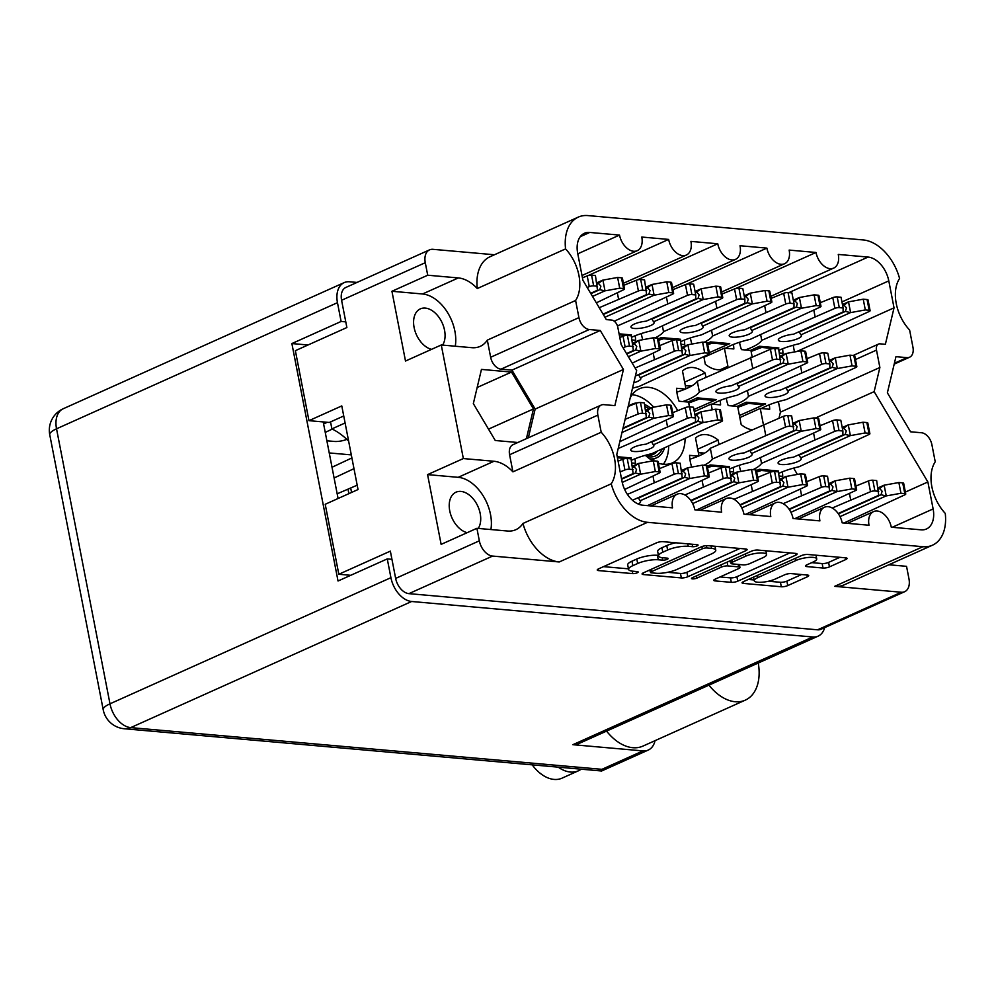 <?xml version="1.0" encoding="UTF-8"?>
<svg xmlns="http://www.w3.org/2000/svg" width="995" height="995" viewBox="0 0 995 995"><rect width="100%" height="100%" fill="white"/><g stroke="black" fill="none" stroke-linecap="round" stroke-linejoin="round"><path stroke-width="1.49" d="M653.69 407.154A40.571 26.243 65.8 0 0 632.148 394.704M677.732 410.661A40.571 26.243 65.8 0 0 639.35 388.784A40.571 26.243 65.8 0 0 630.208 397.851M478.247 528.432A21.94 14.191 65.8 0 0 480.199 513.557A21.94 14.191 65.8 0 0 455.984 492.189A21.94 14.191 65.8 0 0 449.74 510.858A21.94 14.191 65.8 0 0 467.165 532.686M442.613 345.091A21.94 14.191 65.8 0 0 444.554 330.216A21.94 14.191 65.8 0 0 420.35 308.86A21.94 14.191 65.8 0 0 414.107 327.517A21.94 14.191 65.8 0 0 431.519 349.344M894.393 363.262L906.93 357.64L895.96 356.67L887.378 392.826L910.562 431.793L921.532 432.763A11.791 7.624 65.8 0 1 931.892 444.665L935.225 461.792A36.79 23.793 65.8 0 0 931.88 486.853A36.79 23.793 65.8 0 0 945.25 513.383A42.449 27.462 65.8 0 1 932.489 545.185A42.449 27.462 65.8 0 1 922.925 546.703L647.509 522.325L559.227 561.964L492.6 556.068L408.908 593.642A15.099 9.763 -114.2 0 1 395.649 578.406L390.351 551.13L338.822 574.264L325.216 504.278L358.038 489.54L341.782 405.923L308.96 420.661L295.366 350.675L346.882 327.542L341.583 300.266A15.099 9.763 -114.2 0 1 345.887 287.431L429.566 249.857A15.099 9.763 65.8 0 0 425.275 262.705L341.583 300.266M906.93 357.64A11.791 7.624 65.8 0 0 909.592 357.217A11.791 7.624 65.8 0 0 912.937 347.18L909.617 330.054A36.79 23.793 -114.2 0 1 896.246 303.512A36.79 23.793 -114.2 0 1 899.579 278.463A42.449 27.462 65.8 0 0 863.299 239.957L587.883 215.579A42.449 27.462 65.8 0 0 578.319 217.097A42.449 27.462 65.8 0 0 565.57 248.899L477.289 288.538A36.79 23.793 65.8 0 0 458.322 277.928L427.713 275.217L425.275 262.705M757.792 577.622A12.388 3.221 169 0 0 754.235 580.744A12.388 3.221 169 0 0 757.767 582.249A12.388 3.221 169 0 0 774.993 579.152L784.732 574.774A4.627 1.206 169 0 1 791.174 573.605L807.405 575.048A4.627 1.206 169 0 1 808.724 575.607A4.627 1.206 169 0 1 807.393 576.777L787.741 585.595A4.627 1.206 169 0 1 781.311 586.764L743.377 583.406A4.627 1.206 169 0 1 742.059 582.846A4.627 1.206 169 0 1 743.389 581.677L801.373 555.645A4.627 1.206 169 0 1 807.803 554.476L845.738 557.834A4.627 1.206 169 0 1 847.056 558.394A4.627 1.206 169 0 1 845.725 559.563L829.457 566.876A4.627 1.206 169 0 1 823.027 568.033L806.796 566.59A4.627 1.206 169 0 1 805.465 566.031A4.627 1.206 169 0 1 806.796 564.861L813.164 562.013A12.388 3.221 169 0 0 816.721 558.879A12.388 3.221 169 0 0 808.947 557.399A12.388 3.221 169 0 0 795.963 560.483L757.792 577.622L757.357 575.396M692.433 578.891A3.246 0.846 169 0 0 696.935 578.083L721.425 567.088A4.627 1.206 169 0 1 727.855 565.931L738.626 566.876A4.627 1.206 169 0 1 739.944 567.448A4.627 1.206 169 0 1 738.613 568.618L715.094 579.177A4.627 1.206 169 0 0 713.763 580.334A4.627 1.206 169 0 0 715.094 580.906L731.325 582.336A4.627 1.206 169 0 0 737.755 581.179L795.751 555.148A4.627 1.206 169 0 0 797.082 553.979A4.627 1.206 169 0 0 795.751 553.419L757.829 550.061A4.627 1.206 169 0 0 751.387 551.218L692.433 577.685A3.246 0.846 169 0 0 691.5 578.505A3.246 0.846 169 0 0 692.433 578.891M691.699 467.078A30.658 19.825 -114.2 0 1 690.319 461.792A30.658 19.825 -114.2 0 1 689.597 455.349L698.415 456.133M740.815 471.419A30.658 19.825 -114.2 0 1 739.434 466.133A30.658 19.825 -114.2 0 1 739.285 465.299M752.12 356.67L750.914 350.464L741.462 349.631A30.658 19.825 -114.2 0 1 739.658 343.101A30.658 19.825 -114.2 0 1 739.509 342.268M691.911 344.046A30.658 19.825 -114.2 0 1 690.542 338.76A30.658 19.825 -114.2 0 1 690.393 337.927M642.795 339.693A30.658 19.825 -114.2 0 1 641.427 334.407A30.658 19.825 -114.2 0 1 641.265 333.574M751.598 429.765A30.658 19.825 -114.2 0 1 741.175 424.579L737.656 406.433L728.203 405.587A30.658 19.825 -114.2 0 1 726.4 399.057A30.658 19.825 -114.2 0 1 726.25 398.224M689.46 406.868L688.528 402.079L679.075 401.246A30.658 19.825 -114.2 0 1 677.284 394.716A30.658 19.825 -114.2 0 1 676.563 388.274L685.381 389.057M932.489 545.185L844.208 584.824A42.449 27.462 -114.2 0 1 834.643 586.341L901.283 592.236A15.099 9.763 65.8 0 0 904.679 591.702A15.099 9.763 65.8 0 0 908.97 578.854L906.544 566.329L888.883 564.774M395.649 578.406L479.341 540.832L476.903 528.308L441.133 544.377L427.576 474.615L463.347 458.558L441.27 344.979L471.891 347.69A36.79 23.793 65.8 0 0 480.175 346.372A36.79 23.793 65.8 0 0 487.314 340.128L575.595 300.49A36.79 23.793 65.8 0 0 565.57 248.899M575.595 300.49L578.928 317.616A11.791 7.624 65.8 0 0 589.289 329.519L600.259 330.489L623.442 369.468L614.86 405.624L603.89 404.642A11.791 7.624 65.8 0 0 601.229 405.064A11.791 7.624 65.8 0 0 597.871 415.102L601.204 432.24A36.79 23.793 -114.2 0 1 611.228 483.819A42.449 27.462 65.8 0 0 647.509 522.325M686.314 284.296L766.884 248.116L740.031 245.74A16.032 10.373 -114.2 0 1 735.467 259.384A16.032 10.373 -114.2 0 1 717.768 243.775L690.916 241.399A16.032 10.373 -114.2 0 1 686.351 255.043A16.032 10.373 -114.2 0 1 668.64 239.422L641.787 237.046A16.032 10.373 -114.2 0 1 637.223 250.69A16.032 10.373 -114.2 0 1 619.524 235.081L589.724 232.444A23.581 15.248 -114.2 0 0 584.413 233.278A23.581 15.248 -114.2 0 0 577.697 253.352L582.933 280.316L606.316 319.606L611.589 320.067A7.077 4.577 65.8 0 1 617.795 327.218L621.178 344.593L636.676 370.637L616.788 454.441L622.024 481.406A23.581 15.248 -114.2 0 0 642.745 505.211L672.545 507.848A16.032 10.373 65.8 0 1 677.11 494.204A16.032 10.373 65.8 0 1 694.808 509.813L721.661 512.189A16.032 10.373 65.8 0 1 726.226 498.545A16.032 10.373 65.8 0 1 743.937 514.166L770.789 516.542A16.032 10.373 65.8 0 1 775.354 502.898A16.032 10.373 65.8 0 1 793.052 518.507L819.905 520.882A16.032 10.373 -114.2 0 1 824.469 507.239A16.032 10.373 -114.2 0 1 842.168 522.86L869.021 525.236A16.032 10.373 -114.2 0 1 873.585 511.592A16.032 10.373 -114.2 0 1 891.296 527.201L921.096 529.837A23.581 15.248 -114.2 0 0 926.407 529.004A23.581 15.248 -114.2 0 0 933.123 508.93L927.875 481.966L874.145 391.644L879.879 367.491L876.495 350.103L855.476 359.543M766.884 248.116A16.032 10.373 65.8 0 0 784.582 263.737A16.032 10.373 65.8 0 0 789.147 250.093L816 252.469A16.032 10.373 65.8 0 0 833.711 268.078A16.032 10.373 65.8 0 0 838.275 254.434L868.075 257.071A23.581 15.248 -114.2 0 1 888.796 280.876L894.032 307.841L885.376 344.307L880.115 343.835A7.077 4.577 65.8 0 0 878.51 344.083A7.077 4.577 65.8 0 0 876.495 350.103M463.347 458.558L493.968 461.27A36.79 23.793 -114.2 0 1 512.922 471.866L601.204 432.24M597.871 415.102L509.589 454.74L512.922 471.866M509.589 454.74A11.791 7.624 -114.2 0 1 512.947 444.703L601.229 405.064M589.289 329.519L501.007 369.157L511.965 370.128L535.148 409.094L528.345 437.788M501.007 369.157A11.791 7.624 -114.2 0 1 490.647 357.255L578.928 317.616M487.314 340.128L490.647 357.255M526.405 438.658L533.457 408.945L511.517 372.068L481.456 369.406L473.334 403.622L495.274 440.511L517.848 442.501M427.713 275.217L391.93 291.274L405.5 361.036L441.27 344.979M429.566 249.857A15.099 9.763 65.8 0 1 432.974 249.322L494.428 254.757M477.289 288.538A42.449 27.462 -114.2 0 1 490.037 256.735L578.319 217.097M479.341 540.832A15.099 9.763 65.8 0 0 492.6 556.068M559.227 561.964A42.449 27.462 -114.2 0 1 522.947 523.457A36.79 23.793 -114.2 0 1 515.808 529.713A36.79 23.793 -114.2 0 1 507.525 531.019L476.903 528.308M904.679 591.702L820.987 629.263A15.099 9.763 -114.2 0 1 817.591 629.81L408.908 593.642M687.781 576.752L745.765 550.72A4.627 1.206 169 0 0 747.096 549.551A4.627 1.206 169 0 0 745.765 548.991L707.843 545.633A4.627 1.206 169 0 0 701.4 546.79L643.417 572.822A4.627 1.206 169 0 0 642.086 573.991A4.627 1.206 169 0 0 643.417 574.563L681.339 577.921A4.627 1.206 169 0 0 687.781 576.752L686.911 572.287L739.944 548.469M688.229 546.317L692.644 546.715A3.246 0.846 169 0 0 696.189 546.243A3.246 0.846 169 0 0 698.08 545.086A3.246 0.846 169 0 0 697.159 544.688L663.006 541.666A4.627 1.206 169 0 0 656.563 542.822L598.58 568.854A4.627 1.206 169 0 0 597.249 570.023A4.627 1.206 169 0 0 598.567 570.595L632.721 573.617A3.246 0.846 169 0 0 636.278 573.145A3.246 0.846 169 0 0 638.156 571.976A3.246 0.846 169 0 0 637.235 571.59L632.82 571.192A14.813 3.843 169 0 1 628.579 569.401A14.813 3.843 169 0 1 632.832 565.658L637.671 563.493A14.813 3.843 169 0 1 658.267 559.775L662.682 560.16A3.246 0.846 169 0 0 666.227 559.7A3.246 0.846 169 0 0 668.118 558.531A3.246 0.846 169 0 0 667.197 558.133L662.769 557.747A14.813 3.843 169 0 1 658.541 555.944A14.813 3.843 169 0 1 662.794 552.213L667.633 550.036A14.813 3.843 169 0 1 688.229 546.317L687.744 543.855M720.181 400.4A30.658 19.825 -114.2 0 1 720.579 404.915L711.126 404.082L712.233 409.803M769.297 404.754A30.658 19.825 -114.2 0 1 769.695 409.268L760.242 408.423L763.364 424.479M635.196 335.75A30.658 19.825 -114.2 0 1 635.594 340.265L632.099 339.954M684.324 340.103A30.658 19.825 -114.2 0 1 684.722 344.606L681.214 344.307M733.439 344.444A30.658 19.825 -114.2 0 1 733.837 348.959L724.385 348.126L727.917 366.272A30.658 19.825 -114.2 0 1 724.385 368.61A30.658 19.825 -114.2 0 1 705.318 364.269L703.863 356.77M782.567 348.797A30.658 19.825 -114.2 0 1 782.953 353.3L779.458 353.001M782.344 471.829A30.658 19.825 -114.2 0 1 782.729 476.331L779.234 476.033M733.215 467.476A30.658 19.825 -114.2 0 1 733.613 471.991L730.119 471.68M634.984 458.782A30.658 19.825 -114.2 0 1 635.37 463.297L631.875 462.986M697.694 449.205L718.116 440.039L718.962 444.417M698.987 455.884L695.517 438.036A30.658 19.825 -114.2 0 1 699.05 435.698A30.658 19.825 -114.2 0 1 718.116 440.039M724.385 348.126L703.962 357.292M720.293 369.692L727.917 366.272M760.242 408.423L739.82 417.601M711.126 404.082L694.299 411.631M684.647 382.13L705.082 372.963L705.928 377.341M685.953 388.809L682.483 370.961A30.658 19.825 -114.2 0 1 686.015 368.623A30.658 19.825 -114.2 0 1 705.082 372.963M350.713 575.309L338.822 574.264M330.539 421.905L331.895 428.907A62.498 40.422 -114.2 0 1 348.611 441.083M391.856 558.891L391.097 559.24M675.816 542.797A14.813 3.843 169 0 0 666.762 545.571L667.633 550.036M658.541 555.944L657.67 551.479A14.813 3.843 169 0 1 661.924 547.735L666.762 545.571M628.579 569.401L627.708 564.924A14.813 3.843 169 0 1 631.974 561.192L636.8 559.016A14.813 3.843 169 0 1 657.396 555.297L658.429 555.397M603.542 566.64L628.467 568.841M667.657 572.312L680.468 573.443A4.627 1.206 169 0 0 686.911 572.287M648.379 570.608L650.208 570.769M706.873 547.971A3.246 0.846 169 0 0 702.358 548.78L651.464 571.64A3.246 0.846 169 0 0 650.531 572.448A3.246 0.846 169 0 0 651.464 572.846L656.115 573.257A14.813 3.843 169 0 0 676.712 569.538L711.5 553.916A14.813 3.843 169 0 0 715.766 550.185A14.813 3.843 169 0 0 711.524 548.382L706.873 547.971L706.413 545.633M789.918 552.897L736.897 576.702L737.755 581.179M720.057 576.951L730.454 577.871A4.627 1.206 169 0 0 736.897 576.702M730.74 561.789L728.315 561.578M763.016 557.66A12.388 3.221 169 0 0 766.573 554.538A12.388 3.221 169 0 0 758.799 553.058A12.388 3.221 169 0 0 745.827 556.13L732.37 562.175A4.627 1.206 169 0 0 731.039 563.344A4.627 1.206 169 0 0 732.37 563.904L743.128 564.861A4.627 1.206 169 0 0 749.571 563.692L763.016 557.66M811.758 562.635L822.156 563.556A4.627 1.206 169 0 0 828.586 562.399L839.904 557.324M768.476 581.229L780.441 582.286A4.627 1.206 169 0 0 786.871 581.13L801.572 574.525M748.339 579.451L754.073 579.961M331.895 428.907L345.091 422.974M308.96 420.661L329.308 422.465L343.735 415.985M645.332 455.312A40.571 26.243 65.8 0 0 652.956 460.859M658.379 463.21A40.571 26.243 65.8 0 0 672.583 462.799A40.571 26.243 65.8 0 0 685.095 438.72M793.624 468.098L797.393 474.428M778.401 401.644L780.441 412.129L779.01 418.111M793.189 345.253L794.483 351.956M735.429 288.637L816 252.469M796.647 351.571L894.032 307.841M780.441 412.129L879.879 367.491M815.415 418.024L874.145 391.644M905.375 492.077L927.875 481.966M577.784 253.812L619.524 235.081M588.07 275.603L668.64 239.422M637.198 279.943L717.768 243.775M511.965 370.128L600.259 330.489M535.148 409.094L623.442 369.468M477.165 387.49L511.517 372.068M488.495 429.131L533.457 408.945M611.228 483.819L522.947 523.457M427.576 474.615L458.185 477.326A36.79 23.793 -114.2 0 1 490.896 529.551M455.262 346.21A36.79 23.793 65.8 0 0 422.552 293.985L458.322 277.928M391.93 291.274L422.552 293.985M663.366 464.23A40.571 26.243 65.8 0 0 668.69 446.096M878.374 489.366L884.008 485.212L878.087 487.873M843.947 523.009L904.99 494.751A3.296 0.858 169 0 0 905.748 494.005A3.296 0.858 169 0 0 904.803 493.607L900.948 493.271L886.234 495.92A10.373 2.699 169 0 0 886.097 495.945L881.035 494.751L882.13 491.231L879.866 488.694M796.286 518.009L796.448 518.805M905.748 494.005L903.659 483.271A3.296 0.858 169 0 0 902.714 482.873L898.858 482.538L884.145 485.187A10.373 2.699 169 0 0 884.008 485.212M838.151 513.519L878.734 495.299A10.373 2.699 169 0 0 878.734 495.261L876.67 480.573L872.814 480.224A3.296 0.858 169 0 0 868.436 480.971L855.924 486.045M878.759 491.306L874.904 490.958A3.296 0.858 169 0 0 870.513 491.704L832.255 508.022M840.029 516.629L886.097 495.945M898.858 482.538L900.948 493.271M849.481 493.607L850.675 499.751M838.412 513.88L881.035 494.751M758.252 663.018A44.812 28.979 -114.2 0 1 745.305 700.132L642.907 746.113A44.812 28.979 -114.2 0 1 632.808 747.705A44.812 28.979 -114.2 0 1 606.564 731.114M745.305 700.132A44.812 28.979 -114.2 0 1 735.205 701.736A44.812 28.979 -114.2 0 1 708.962 685.145M581.179 769.185A35.372 22.885 -114.2 0 1 578.431 770.789L562.026 778.165A35.372 22.885 -114.2 0 1 554.053 779.421A35.372 22.885 -114.2 0 1 532.213 764.844M578.431 770.789A35.372 22.885 -114.2 0 1 570.458 772.058A35.372 22.885 -114.2 0 1 558.232 767.157M357.006 282.431L349.494 281.772A23.581 15.248 65.8 0 0 344.171 282.617A23.581 15.248 65.8 0 0 337.467 302.679L56.528 428.808L109.985 703.813A23.581 6.119 -11 0 0 103.206 709.758A23.581 23.581 0 0 0 124.275 728.75L601.602 770.988L601.925 769.322L642.957 750.902L572.871 744.695L812.791 636.987A23.581 15.248 65.8 0 0 818.101 636.153A23.581 15.248 65.8 0 0 824.656 627.621M642.957 750.902A23.581 15.248 65.8 0 0 648.267 750.056A23.581 15.248 65.8 0 0 655.033 740.666M818.101 636.153L578.194 743.85A23.581 15.248 -114.2 0 1 572.871 744.695M345.787 321.87L341.111 321.46L337.467 302.679M124.275 728.75A23.581 16.915 -84.9 0 0 130.706 727.619A23.581 15.248 -114.2 0 1 109.985 703.813L390.923 577.685A23.581 15.248 65.8 0 0 411.631 601.49L812.791 636.987M391.943 559.314L387.266 558.904L390.923 577.685M341.111 321.46L291.883 343.561L338.039 581.005L387.266 558.904M323.213 421.917L338.089 498.495M351.297 454.889L329.233 452.936M308.04 344.991L291.883 343.561M597.137 284.296L602.771 280.142L596.851 282.804M596.341 302.841L623.753 289.682A3.296 0.858 169 0 0 624.512 288.936A3.296 0.858 169 0 0 623.567 288.538L619.711 288.202L604.997 290.851A10.373 2.699 169 0 0 604.861 290.876L599.798 289.682L600.893 286.162L598.629 283.625M624.512 288.936L622.422 278.202A3.296 0.858 169 0 0 621.477 277.804L617.621 277.468L602.908 280.117A10.373 2.699 169 0 0 602.771 280.142M590.657 293.301L597.497 290.229A10.373 2.699 169 0 0 597.497 290.192L595.433 275.503L591.577 275.155A3.296 0.858 169 0 0 587.199 275.901L582.448 277.816M597.51 286.237L593.654 285.888A3.296 0.858 169 0 0 589.276 286.635L587.199 287.48M327.355 422.29L323.599 423.907M592.522 296.41L604.861 290.876M617.621 277.468L619.711 288.202M590.893 293.674L599.798 289.682M632.994 344.606L638.628 340.452L632.708 343.113M632.211 363.138L659.61 349.979A3.296 0.858 169 0 0 660.369 349.245A3.296 0.858 169 0 0 659.424 348.847L655.568 348.499L640.855 351.16A10.373 2.699 169 0 0 640.718 351.185L635.668 349.979L636.763 346.471L634.487 343.934M660.369 349.245L658.28 338.511A3.296 0.858 169 0 0 657.334 338.113L653.479 337.765L638.765 340.427A10.373 2.699 169 0 0 638.628 340.452M332.019 467.252L351.894 457.936M626.539 353.598L633.355 350.526A10.373 2.699 169 0 0 633.355 350.489L631.29 335.8L627.435 335.464A3.296 0.858 169 0 0 623.057 336.198L619.81 337.516M633.38 346.534L629.524 346.198A3.296 0.858 169 0 0 625.134 346.932L623.069 347.777M334.109 477.973L353.971 468.67M357.193 485.187L337.181 493.806M628.392 356.72L640.718 351.185M653.479 337.765L655.568 348.499M626.763 353.984L635.668 349.979M682.122 348.946L687.756 344.792L681.824 347.454M632.509 388.187A37.735 9.801 -11 0 1 638.79 386.582L708.726 354.332A3.296 0.858 169 0 0 709.485 353.586A3.296 0.858 169 0 0 708.539 353.188L704.684 352.852L689.97 355.501A10.373 2.699 169 0 0 689.833 355.526L684.784 354.332L685.878 350.812L683.602 348.275M684.784 354.332L638.74 375.003L640.27 377.777A11.791 3.06 -11 0 1 640.842 378.498A11.791 3.06 -11 0 1 637.459 381.471A11.791 3.06 -11 0 1 633.79 382.789M709.485 353.586L707.408 342.852A3.296 0.858 169 0 0 706.462 342.454L702.607 342.118L687.893 344.767A10.373 2.699 169 0 0 687.756 344.792M635.395 376.01L682.483 354.879A10.373 2.699 169 0 0 682.483 354.842L680.406 340.153L676.55 339.805A3.296 0.858 169 0 0 672.172 340.551L659.66 345.626M682.495 350.887L678.64 350.538A3.296 0.858 169 0 0 674.262 351.285L635.108 368.001M640.27 377.777L689.833 355.526M702.607 342.118L704.684 352.852M653.217 353.188L654.411 359.332M780.366 357.64L785.988 353.486L780.068 356.148M712.333 404.181A37.735 9.801 -11 0 1 737.034 395.276L806.97 363.026A3.296 0.858 169 0 0 807.729 362.279A3.296 0.858 169 0 0 806.783 361.881L802.928 361.546L788.214 364.195A10.373 2.699 169 0 0 788.077 364.22L783.028 363.026L784.122 359.506L781.846 356.981M783.028 363.026L736.984 383.697L738.514 386.47A11.791 3.06 -11 0 1 739.086 387.192A11.791 3.06 -11 0 1 735.691 390.164A11.791 3.06 -11 0 1 723.34 393.1A11.791 3.06 -11 0 1 715.927 391.682A11.791 3.06 -11 0 1 719.323 388.709A11.791 3.06 -11 0 1 731.151 385.824L780.714 363.573L778.65 348.847L774.794 348.499A3.296 0.858 169 0 0 770.416 349.245L697.284 381.222L699.373 391.955A37.735 9.801 -11 0 1 689.075 399.094A37.735 9.801 -11 0 1 682.806 401.57M697.284 381.222A37.735 9.801 -11 0 1 686.985 388.361A37.735 9.801 -11 0 1 676.861 392.117M807.729 362.279L805.639 351.546A3.296 0.858 169 0 0 804.694 351.148L800.838 350.812L786.125 353.461A10.373 2.699 169 0 0 785.988 353.486M780.739 359.581L776.884 359.232A3.296 0.858 169 0 0 772.506 359.979L699.373 391.955M738.514 386.47L788.077 364.22M693.901 409.579L716.487 399.58L697.172 397.863L688.018 402.03M800.838 350.812L802.928 361.546M750.566 357.292L752.655 368.026M716.487 399.58L712.445 400.301L695.368 398.684M699.311 399.057L688.714 403.037M691.127 386.296L685.319 385.562M829.482 361.993L835.116 357.839L829.196 360.501M761.449 408.535A37.735 9.801 -11 0 1 786.149 399.629L856.098 367.366A3.296 0.858 169 0 0 856.844 366.633A3.296 0.858 169 0 0 855.911 366.235L852.056 365.886L837.33 368.548A10.373 2.699 169 0 0 837.193 368.573L832.143 367.366L833.238 363.859L830.962 361.322M747.394 390.625L748.489 396.296A37.735 9.801 -11 0 1 738.19 403.435A37.735 9.801 -11 0 1 731.922 405.923M832.143 367.366L786.1 388.038L787.642 390.824A11.791 3.06 -11 0 1 788.202 391.532A11.791 3.06 -11 0 1 784.819 394.505A11.791 3.06 -11 0 1 772.456 397.44A11.791 3.06 -11 0 1 765.055 396.035A11.791 3.06 -11 0 1 768.438 393.062A11.791 3.06 -11 0 1 780.279 390.164L829.842 367.914A10.373 2.699 169 0 0 829.842 367.876L829.855 363.921L825.999 363.585A3.296 0.858 169 0 0 821.621 364.319L748.489 396.296M856.844 366.633L854.767 355.899A3.296 0.858 169 0 0 853.822 355.501L849.966 355.153L835.253 357.814A10.373 2.699 169 0 0 835.116 357.839M829.855 363.921L827.765 353.188L823.91 352.852A3.296 0.858 169 0 0 819.532 353.586L807.032 358.66M787.642 390.824L837.193 368.573M739.422 415.524L765.615 403.92L746.287 402.216L737.133 406.383M849.966 355.153L852.056 365.886M800.577 366.222L801.771 372.379M765.615 403.92L761.561 404.642L744.496 403.037M748.427 403.398L737.83 407.378M646.265 288.649L651.887 284.495L645.966 287.145M614.238 321.211L672.869 294.022A3.296 0.858 169 0 0 673.627 293.289A3.296 0.858 169 0 0 672.682 292.878L668.827 292.542L654.113 295.204A10.373 2.699 169 0 0 653.976 295.229L648.927 294.022L650.021 290.515L647.745 287.978M673.627 293.289L671.538 282.555A3.296 0.858 169 0 0 670.605 282.157L666.75 281.809L652.024 284.47A10.373 2.699 169 0 0 651.887 284.495M603.057 314.134L646.613 294.57A10.373 2.699 169 0 0 646.626 294.532L644.549 279.844L640.693 279.508A3.296 0.858 169 0 0 636.315 280.242L623.803 285.316M646.638 290.577L642.782 290.241A3.296 0.858 169 0 0 638.404 290.975L599.239 307.704M325.241 432.39L332.28 429.094M346.857 439.38A9.44 2.45 -11 0 1 334.444 441.457L326.87 440.785M604.91 317.256L653.976 295.229M666.75 281.809L668.827 292.542M617.36 292.878L618.554 299.035M603.281 314.519L648.927 294.022M695.381 292.99L701.015 288.836L695.095 291.498M631.576 337.305A37.735 9.801 -11 0 1 652.048 330.626L721.997 298.376A3.296 0.858 169 0 0 722.756 297.629A3.296 0.858 169 0 0 721.81 297.231L717.955 296.896L703.229 299.545A10.373 2.699 169 0 0 703.092 299.57L698.042 298.376L699.137 294.856L696.873 292.319M698.042 298.376L651.999 319.047L653.541 321.82A11.791 3.06 -11 0 1 654.101 322.542A11.791 3.06 -11 0 1 650.718 325.514A11.791 3.06 -11 0 1 638.355 328.449A11.791 3.06 -11 0 1 630.954 327.032A11.791 3.06 -11 0 1 634.337 324.059A11.791 3.06 -11 0 1 646.178 321.174L695.741 298.923A10.373 2.699 169 0 0 695.741 298.886L695.754 294.93L691.898 294.582A3.296 0.858 169 0 0 687.52 295.328L617.46 325.925M722.756 297.629L720.666 286.896A3.296 0.858 169 0 0 719.721 286.498L715.865 286.162L701.152 288.811A10.373 2.699 169 0 0 701.015 288.836M695.754 294.93L693.664 284.197L689.809 283.849A3.296 0.858 169 0 0 685.431 284.595L672.931 289.669M653.541 321.82L703.092 299.57M629.823 335.676L631.514 334.929L619.089 333.822M715.865 286.162L717.955 296.896M666.476 297.231L667.67 303.375M631.514 334.929L629.002 335.601M744.496 297.343L750.13 293.189L744.21 295.851M680.704 341.658A37.735 9.801 -11 0 1 701.176 334.979L771.113 302.716A3.296 0.858 169 0 0 771.871 301.983A3.296 0.858 169 0 0 770.926 301.572L767.07 301.236L752.357 303.898A10.373 2.699 169 0 0 752.22 303.923L747.158 302.716L748.252 299.209L745.989 296.672M662.409 325.974L663.516 331.646A37.735 9.801 -11 0 1 655.083 337.914M747.158 302.716L701.127 323.387L702.657 326.173A11.791 3.06 -11 0 1 703.229 326.882A11.791 3.06 -11 0 1 699.833 329.855A11.791 3.06 -11 0 1 687.483 332.79A11.791 3.06 -11 0 1 680.07 331.385A11.791 3.06 -11 0 1 683.465 328.412A11.791 3.06 -11 0 1 695.294 325.514L744.857 303.264A10.373 2.699 169 0 0 744.857 303.226L744.882 299.271L741.026 298.935A3.296 0.858 169 0 0 736.636 299.669L663.516 331.646M771.871 301.983L769.782 291.249A3.296 0.858 169 0 0 768.836 290.851L764.981 290.503L750.267 293.164A10.373 2.699 169 0 0 750.13 293.189M744.882 299.271L742.792 288.538L738.937 288.202A3.296 0.858 169 0 0 734.559 288.936L722.047 294.01M702.657 326.173L752.22 303.923M678.938 340.016L680.63 339.27L661.314 337.566L658.354 338.909M764.981 290.503L767.07 301.236M715.604 301.572L716.798 307.729M680.63 339.27L678.13 339.954M663.454 338.748L658.628 340.278M793.624 301.684L799.246 297.53L793.326 300.192M725.591 348.225A37.735 9.801 -11 0 1 750.292 339.32L820.228 307.069A3.296 0.858 169 0 0 820.987 306.323A3.296 0.858 169 0 0 820.042 305.925L816.186 305.589L801.472 308.239A10.373 2.699 169 0 0 801.336 308.263L796.286 307.069L797.381 303.55L795.104 301.012M711.537 330.328L712.631 335.987A37.735 9.801 -11 0 1 704.199 342.255M796.286 307.069L750.242 327.741L751.772 330.514A11.791 3.06 -11 0 1 752.344 331.235A11.791 3.06 -11 0 1 748.949 334.208A11.791 3.06 -11 0 1 736.598 337.143A11.791 3.06 -11 0 1 729.186 335.725A11.791 3.06 -11 0 1 732.581 332.753A11.791 3.06 -11 0 1 744.422 329.867L793.985 307.617A10.373 2.699 169 0 0 793.985 307.579L793.998 303.624L790.142 303.276A3.296 0.858 169 0 0 785.764 304.022L712.631 335.987M820.987 306.323L818.91 295.59A3.296 0.858 169 0 0 817.965 295.192L814.109 294.856L799.383 297.505A10.373 2.699 169 0 0 799.246 297.53M793.998 303.624L791.908 292.891L788.052 292.542A3.296 0.858 169 0 0 783.674 293.289L771.162 298.363M751.772 330.514L801.336 308.263M709.311 352.665L729.745 343.623L710.43 341.907L707.482 343.25M814.109 294.856L816.186 305.589M764.72 305.925L765.914 312.069M729.745 343.623L725.703 344.345L708.627 342.728M712.569 343.101L707.743 344.618M842.74 306.037L848.374 301.883L842.454 304.545M778.948 350.352A37.735 9.801 -11 0 1 799.408 343.673L869.356 311.41A3.296 0.858 169 0 0 870.115 310.676A3.296 0.858 169 0 0 869.17 310.266L865.314 309.93L850.601 312.592A10.373 2.699 169 0 0 850.464 312.617L845.402 311.41L846.496 307.903L844.233 305.365M760.653 334.668L761.747 340.34A37.735 9.801 -11 0 1 751.449 347.479A37.735 9.801 -11 0 1 745.18 349.966M845.402 311.41L799.358 332.081L800.9 334.867A11.791 3.06 -11 0 1 801.46 335.576A11.791 3.06 -11 0 1 798.077 338.549A11.791 3.06 -11 0 1 785.714 341.484A11.791 3.06 -11 0 1 778.314 340.079A11.791 3.06 -11 0 1 781.697 337.106A11.791 3.06 -11 0 1 793.537 334.208L843.101 311.957A10.373 2.699 169 0 0 843.101 311.92L843.113 307.965L839.258 307.629A3.296 0.858 169 0 0 834.88 308.363L761.747 340.34M870.115 310.676L868.026 299.943A3.296 0.858 169 0 0 867.08 299.545L863.225 299.196L848.511 301.858A10.373 2.699 169 0 0 848.374 301.883M843.113 307.965L841.036 297.231L837.181 296.896A3.296 0.858 169 0 0 832.79 297.629L820.29 302.704M800.9 334.867L850.464 312.617M777.182 348.71L778.874 347.964L759.546 346.26L750.392 350.427M863.225 299.196L865.314 309.93M813.835 310.266L815.042 316.422M778.874 347.964L776.361 348.648M761.697 347.442L751.101 351.422M829.258 485.025L834.892 480.871L828.972 483.533M794.818 518.669L855.874 490.398A3.296 0.858 169 0 0 856.633 489.664A3.296 0.858 169 0 0 855.688 489.266L851.832 488.918L837.106 491.58A10.373 2.699 169 0 0 836.969 491.605L831.919 490.398L833.014 486.891L830.75 484.354M747.17 513.656L747.32 514.465M856.633 489.664L854.543 478.931A3.296 0.858 169 0 0 853.598 478.533L849.742 478.185L835.029 480.846A10.373 2.699 169 0 0 834.892 480.871M789.035 509.166L829.619 490.945A10.373 2.699 169 0 0 829.619 490.908L827.541 476.219L823.686 475.884A3.296 0.858 169 0 0 819.308 476.617L806.808 481.692M829.631 486.953L825.775 486.617A3.296 0.858 169 0 0 821.397 487.351L783.127 503.681M790.913 512.276L836.969 491.605M849.742 478.185L851.832 488.918M800.353 489.254L801.547 495.41M789.296 509.539L831.919 490.398M780.142 480.672L785.764 476.518L779.844 479.18M745.703 514.315L806.746 486.058A3.296 0.858 169 0 0 807.505 485.311A3.296 0.858 169 0 0 806.559 484.913L802.704 484.577L787.99 487.227A10.373 2.699 169 0 0 787.853 487.251L782.804 486.058L783.898 482.538L781.622 480M698.042 509.316L698.204 510.112M807.505 485.311L805.415 474.578A3.296 0.858 169 0 0 804.482 474.18L800.627 473.844L785.901 476.493A10.373 2.699 169 0 0 785.764 476.518M739.919 504.826L780.49 486.605A10.373 2.699 169 0 0 780.503 486.567L778.426 471.879L774.57 471.53A3.296 0.858 169 0 0 770.192 472.277L757.68 477.351M780.515 482.612L776.66 482.264A3.296 0.858 169 0 0 772.282 483.01L734.011 499.328M741.785 507.935L787.853 487.251M800.627 473.844L802.704 484.577M751.237 484.913L752.431 491.057M740.18 505.186L782.804 486.058M731.014 476.331L736.648 472.177L730.728 474.839M696.587 509.975L757.63 481.704A3.296 0.858 169 0 0 758.389 480.971A3.296 0.858 169 0 0 757.444 480.573L753.588 480.224L738.875 482.886A10.373 2.699 169 0 0 738.738 482.911L733.676 481.704L734.77 478.197L732.507 475.66M648.927 504.962L649.088 505.771M758.389 480.971L756.299 470.237A3.296 0.858 169 0 0 755.354 469.839L751.499 469.491L736.785 472.152A10.373 2.699 169 0 0 736.648 472.177M690.791 500.473L731.375 482.252A10.373 2.699 169 0 0 731.375 482.214L729.31 467.526L725.454 467.19A3.296 0.858 169 0 0 721.076 467.924L708.564 472.998M731.387 478.259L727.532 477.923A3.296 0.858 169 0 0 723.154 478.657L684.896 494.975M692.669 503.582L738.738 482.911M751.499 469.491L753.588 480.224M702.122 480.56L703.316 486.717M691.052 500.846L733.676 481.704M681.898 471.978L687.533 467.824L681.612 470.486M647.459 505.622L708.515 477.364A3.296 0.858 169 0 0 709.261 476.617A3.296 0.858 169 0 0 708.328 476.219L704.472 475.884L689.746 478.533A10.373 2.699 169 0 0 689.61 478.558L684.56 477.364L685.654 473.844L683.378 471.307M684.56 477.364L638.516 498.035L640.059 500.808A11.791 3.06 -11 0 1 640.618 501.53A11.791 3.06 -11 0 1 638.23 504.017M709.261 476.617L707.184 465.884A3.296 0.858 169 0 0 706.239 465.486L702.383 465.15L687.669 467.799A10.373 2.699 169 0 0 687.533 467.824M632.397 500.187A11.791 3.06 -11 0 1 632.696 500.162L682.259 477.911A10.373 2.699 169 0 0 682.259 477.874L680.182 463.185L676.326 462.837A3.296 0.858 169 0 0 671.948 463.583L659.449 468.657M682.271 473.918L678.416 473.57A3.296 0.858 169 0 0 674.038 474.316L627.41 494.391M640.059 500.808L689.61 478.558M702.383 465.15L704.472 475.884M652.994 476.219L654.188 482.364M842.516 429.069L848.15 424.915L842.23 427.564M778.724 473.384A37.735 9.801 -11 0 1 799.184 466.705L869.132 434.442A3.296 0.858 169 0 0 869.891 433.708A3.296 0.858 169 0 0 868.946 433.298L865.09 432.962L850.377 435.623A10.373 2.699 169 0 0 850.24 435.648L845.178 434.442L846.272 430.935L844.009 428.397M760.429 457.7L761.536 463.371A37.735 9.801 -11 0 1 753.091 469.64M845.178 434.442L799.134 455.113L800.676 457.899A11.791 3.06 -11 0 1 801.236 458.608A11.791 3.06 -11 0 1 797.853 461.58A11.791 3.06 -11 0 1 785.49 464.516A11.791 3.06 -11 0 1 778.09 463.11A11.791 3.06 -11 0 1 781.473 460.138A11.791 3.06 -11 0 1 793.313 457.24L842.877 434.989A10.373 2.699 169 0 0 842.877 434.952L842.889 430.997L839.034 430.661A3.296 0.858 169 0 0 834.656 431.395L761.536 463.371M869.891 433.708L867.802 422.974A3.296 0.858 169 0 0 866.856 422.576L863.001 422.228L848.287 424.89A10.373 2.699 169 0 0 848.15 424.915M842.889 430.997L840.812 420.263L836.957 419.927A3.296 0.858 169 0 0 832.566 420.661L820.067 425.736M800.676 457.899L850.24 435.648M776.958 471.742L778.65 470.996L759.334 469.292L756.374 470.635M863.001 422.228L865.09 432.962M813.624 433.298L814.818 439.454M778.65 470.996L776.15 471.68M761.473 470.473L756.648 472.003M793.401 424.716L799.035 420.562L793.102 423.223M729.596 469.031A37.735 9.801 -11 0 1 750.068 462.352L820.004 430.101A3.296 0.858 169 0 0 820.763 429.355A3.296 0.858 169 0 0 819.818 428.957L815.962 428.609L801.249 431.27A10.373 2.699 169 0 0 801.112 431.295L796.062 430.101L797.157 426.581L794.881 424.044M796.062 430.101L750.019 450.772L751.548 453.546A11.791 3.06 -11 0 1 752.12 454.267A11.791 3.06 -11 0 1 748.737 457.24A11.791 3.06 -11 0 1 736.375 460.175A11.791 3.06 -11 0 1 728.974 458.757A11.791 3.06 -11 0 1 732.357 455.785A11.791 3.06 -11 0 1 744.198 452.899L793.761 430.648A10.373 2.699 169 0 0 793.761 430.611L791.684 415.922L787.829 415.574A3.296 0.858 169 0 0 783.451 416.32L710.318 448.297L712.408 459.018A37.735 9.801 -11 0 1 703.975 465.287M710.318 448.297A37.735 9.801 -11 0 1 700.02 455.436A37.735 9.801 -11 0 1 689.896 459.192M820.763 429.355L818.686 418.621A3.296 0.858 169 0 0 817.741 418.223L813.885 417.888L799.172 420.537A10.373 2.699 169 0 0 799.035 420.562M793.774 426.656L789.918 426.308A3.296 0.858 169 0 0 785.54 427.054L712.408 459.018M751.548 453.546L801.112 431.295M727.83 467.401L729.534 466.655L710.206 464.939L707.258 466.282M813.885 417.888L815.962 428.609M763.613 424.367L765.69 435.101M729.534 466.655L727.022 467.327M712.345 466.133L707.52 467.65M704.161 453.359L698.353 452.638M695.157 416.022L700.791 411.868L694.871 414.529M631.365 460.337A37.735 9.801 -11 0 1 651.825 453.658L721.773 421.407A3.296 0.858 169 0 0 722.532 420.661A3.296 0.858 169 0 0 721.586 420.263L717.731 419.915L703.017 422.576A10.373 2.699 169 0 0 702.88 422.601L697.818 421.407L698.913 417.888L696.649 415.35M697.818 421.407L651.775 442.078L653.317 444.852A11.791 3.06 -11 0 1 653.877 445.573A11.791 3.06 -11 0 1 650.494 448.546A11.791 3.06 -11 0 1 638.131 451.481A11.791 3.06 -11 0 1 630.731 450.063A11.791 3.06 -11 0 1 634.113 447.091A11.791 3.06 -11 0 1 645.954 444.205L695.517 421.955A10.373 2.699 169 0 0 695.517 421.917L695.53 417.962L691.674 417.614A3.296 0.858 169 0 0 687.296 418.36L618.193 448.521M722.532 420.661L720.442 409.928A3.296 0.858 169 0 0 719.497 409.53L715.641 409.194L700.928 411.843A10.373 2.699 169 0 0 700.791 411.868M695.53 417.962L693.453 407.229L689.597 406.88A3.296 0.858 169 0 0 685.207 407.627L672.707 412.701M653.317 444.852L702.88 422.601M629.599 458.707L631.29 457.961L617.223 456.705M715.641 409.194L717.731 419.915M666.252 420.263L667.458 426.407M631.29 457.961L628.778 458.633M646.041 411.681L651.663 407.527L645.743 410.176M619.823 441.631L672.645 417.054A3.296 0.858 169 0 0 673.404 416.32A3.296 0.858 169 0 0 672.458 415.91L668.603 415.574L653.889 418.236A10.373 2.699 169 0 0 653.752 418.261L648.703 417.054L649.797 413.547L647.521 411.01M673.404 416.32L671.326 405.587A3.296 0.858 169 0 0 670.381 405.189L666.526 404.841L651.8 407.502A10.373 2.699 169 0 0 651.663 407.527M623.032 428.086L646.402 417.601L644.325 402.875L640.469 402.54A3.296 0.858 169 0 0 636.091 403.273L628.156 406.495M646.414 413.609L642.559 413.273A3.296 0.858 169 0 0 638.181 414.007L625.121 419.305M621.987 432.514L653.752 418.261M666.526 404.841L668.603 415.574M622.907 428.634L648.703 417.054M632.783 467.638L638.404 463.483L632.484 466.145M624.649 489.465L659.386 473.011A3.296 0.858 169 0 0 660.145 472.277A3.296 0.858 169 0 0 659.2 471.866L655.344 471.53L640.631 474.192A10.373 2.699 169 0 0 640.494 474.217L635.444 473.011L636.539 469.503L634.263 466.966M660.145 472.277L658.056 461.543A3.296 0.858 169 0 0 657.11 461.145L653.255 460.797L638.541 463.459A10.373 2.699 169 0 0 638.404 463.483M621.514 478.782L633.131 473.558A10.373 2.699 169 0 0 633.131 473.521L631.066 458.832L627.211 458.496A3.296 0.858 169 0 0 622.833 459.23L618.094 461.158M633.156 469.565L629.3 469.23A3.296 0.858 169 0 0 624.922 469.963L620.171 471.891M622.236 482.413L640.494 474.217M653.255 460.797L655.344 471.53M621.601 479.229L635.444 473.011M645.917 455.15A24.999 16.169 65.8 0 0 647.446 455.374A24.999 16.169 65.8 0 0 653.081 454.491A24.999 16.169 65.8 0 0 657.185 451.257M646.414 456.27A27.362 17.699 65.8 0 0 649.524 456.879A27.362 17.699 65.8 0 0 662.222 448.994M649.785 458.882A29.477 19.067 65.8 0 0 649.909 458.894A29.477 19.067 65.8 0 0 656.551 457.837A29.477 19.067 65.8 0 0 664.523 447.961M650.519 408.037A29.477 19.067 65.8 0 0 644.636 404.467M637.049 402.95A29.477 19.067 65.8 0 0 632.41 404.045A29.477 19.067 65.8 0 0 629.313 406.022M648.864 408.783A27.362 17.699 65.8 0 0 645.046 406.557M696.5 575.856L696.935 578.083M817.591 629.81L901.283 592.236M834.643 586.341L922.925 546.703M661.924 547.735L662.794 552.213M662.21 557.685L662.682 560.16M657.396 555.297L658.267 559.775M636.8 559.016L637.671 563.493M631.974 561.192L632.832 565.658M632.248 571.142L632.721 573.617M598.269 569.016L598.567 570.595M692.159 544.24L692.644 546.715M745.417 548.954L745.765 550.72M680.468 573.443L681.339 577.921M643.106 572.983L643.417 574.563M701.935 546.578L702.358 548.78M651.029 569.414L651.464 571.64M711.052 545.919L711.524 548.382M795.403 553.382L795.751 555.148M730.454 577.871L731.325 582.336M714.783 579.326L715.094 580.906M738.141 564.414L738.626 566.876M727.109 562.113L727.855 565.931M720.989 564.861L721.425 567.088M745.392 553.916L745.827 556.13M731.934 559.949L732.37 562.175M822.156 563.556L823.027 568.033M806.485 565.011L806.796 566.59M795.527 558.257L795.963 560.483M807.057 575.01L807.393 576.777M786.871 581.13L787.741 585.595M780.441 582.286L781.311 586.764M743.066 581.826L743.377 583.406M845.389 557.809L845.725 559.563M828.586 562.399L829.457 566.876M788.898 292.617L868.075 257.071M888.796 280.876L841.944 301.92M892.241 527.288L933.123 508.93M589.724 232.444L580.247 236.698M458.185 477.326L493.968 461.27M884.145 485.187L886.234 495.92M902.714 482.873L904.803 493.607M868.436 480.971L870.513 491.704M872.814 480.224L874.904 490.958M411.631 601.49L130.706 727.619L601.925 769.322M56.528 428.808A23.581 15.248 -114.2 0 1 63.245 408.734A23.581 23.581 0 0 0 49.75 434.753A23.581 6.119 -11 0 1 56.528 428.808M602.908 280.117L604.997 290.851M621.477 277.804L623.567 288.538M587.199 275.901L589.276 286.635M591.577 275.155L593.654 285.888M638.765 340.427L640.855 351.16M657.334 338.113L659.424 348.847M623.057 336.198L625.134 346.932M627.435 335.464L629.524 346.198M350.7 487.985L351.558 492.45M687.893 344.767L689.97 355.501M706.462 342.454L708.539 353.188M672.172 340.551L674.262 351.285M676.55 339.805L678.64 350.538M786.125 353.461L788.214 364.195M804.694 351.148L806.783 361.881M770.416 349.245L772.506 359.979M774.794 348.499L776.884 359.232M694 400.798L691.251 400.562M835.253 357.814L837.33 368.548M853.822 355.501L855.911 366.235M819.532 353.586L821.621 364.319M823.91 352.852L825.999 363.585M743.116 405.152L740.367 404.903M652.024 284.47L654.113 295.204M670.605 282.157L672.682 292.878M636.315 280.242L638.404 290.975M640.693 279.508L642.782 290.241M701.152 288.811L703.229 299.545M719.721 286.498L721.81 297.231M685.431 284.595L687.52 295.328M689.809 283.849L691.898 294.582M750.267 293.164L752.357 303.898M768.836 290.851L770.926 301.572M734.559 288.936L736.636 299.669M738.937 288.202L741.026 298.935M799.383 297.505L801.472 308.239M817.965 295.192L820.042 305.925M783.674 293.289L785.764 304.022M788.052 292.542L790.142 303.276M848.511 301.858L850.601 312.592M867.08 299.545L869.17 310.266M832.79 297.629L834.88 308.363M837.181 296.896L839.258 307.629M756.374 349.195L753.625 348.946M835.029 480.846L837.106 491.58M853.598 478.533L855.688 489.266M819.308 476.617L821.397 487.351M823.686 475.884L825.775 486.617M785.901 476.493L787.99 487.227M804.482 474.18L806.559 484.913M770.192 472.277L772.282 483.01M774.57 471.53L776.66 482.264M736.785 472.152L738.875 482.886M755.354 469.839L757.444 480.573M721.076 467.924L723.154 478.657M725.454 467.19L727.532 477.923M687.669 467.799L689.746 478.533M706.239 465.486L708.328 476.219M671.948 463.583L674.038 474.316M676.326 462.837L678.416 473.57M848.287 424.89L850.377 435.623M866.856 422.576L868.946 433.298M832.566 420.661L834.656 431.395M836.957 419.927L839.034 430.661M799.172 420.537L801.249 431.27M817.741 418.223L819.818 428.957M783.451 416.32L785.54 427.054M787.829 415.574L789.918 426.308M700.928 411.843L703.017 422.576M719.497 409.53L721.586 420.263M685.207 407.627L687.296 418.36M689.597 406.88L691.674 417.614M651.8 407.502L653.889 418.236M670.381 405.189L672.458 415.91M636.091 403.273L638.181 414.007M640.469 402.54L642.559 413.273M638.541 463.459L640.631 474.192M657.11 461.145L659.2 471.866M622.833 459.23L624.922 469.963M627.211 458.496L629.3 469.23M753.526 577.125L754.235 580.744M650.033 569.861L650.531 572.448M715.007 546.267L715.766 550.185M739.385 564.526L739.944 567.448M765.851 550.77L766.573 554.538M730.504 560.595L731.039 563.344M816.012 555.21L816.721 558.879M721.649 291.995L784.582 263.737M770.777 296.336L833.711 268.078M847.454 523.32L873.585 511.592M798.326 518.98L824.469 507.239M749.21 514.626L775.354 502.898M700.094 510.286L726.226 498.545M650.966 505.933L677.11 494.204M582 275.491L637.223 250.69M623.417 283.301L686.351 255.043M672.533 287.642L735.467 259.384M894.194 364.133L909.592 357.217M853.225 355.439L878.51 344.083M648.267 750.056L601.652 770.976M344.171 282.617L63.245 408.734M103.206 709.758L49.75 434.753M348.001 489.142L348.872 493.657M691.513 386.06L687.458 385.674M619.288 334.867L625.954 335.502M659.511 338.375L675.07 339.855M757.755 347.068L773.314 348.548M757.531 470.1L773.09 471.58M708.403 465.76L723.974 467.227M704.559 453.135L700.492 452.75M617.422 457.75L625.731 458.533M651.601 460.063L656.551 457.837M628.305 405.885L632.41 404.045"/></g></svg>
